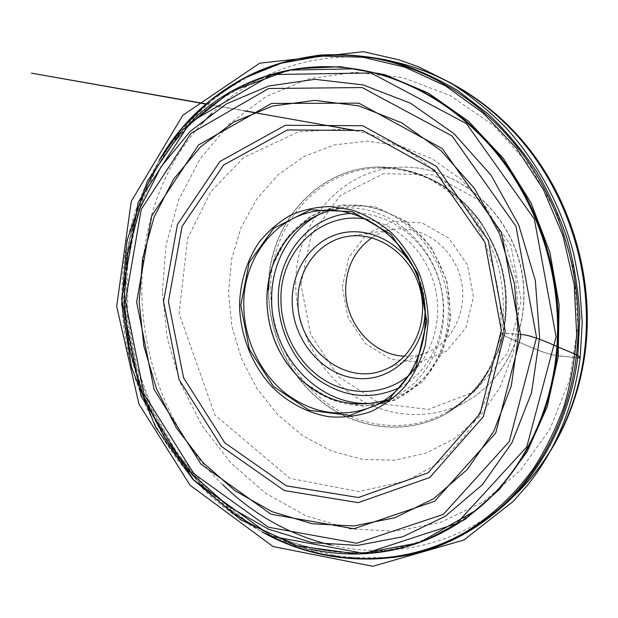 <?xml version="1.0" encoding="UTF-8"?>
<svg xmlns="http://www.w3.org/2000/svg" width="618" height="618" viewBox="0 0 618 618"><rect width="100%" height="100%" fill="white"/><g stroke="black" fill="none" stroke-linecap="round" stroke-linejoin="round"><path stroke-width="0.46" stroke-dasharray="3.09 2.32" d="M342.264 287.308L348.753 257.559L366.598 234.067L392.7 221.545L422.14 222.889L448.969 238.285L467.424 264.852L473.465 297.049L465.833 327.988L446.381 351.202L419.421 362.194L390.506 359.228L365.207 343.33L348.112 317.76L342.264 287.308M269.139 278.038C273.272 219.305 319.452 168.436 377.366 167.007C400.333 166.93 422.372 173.164 443.485 185.717C456.833 195.11 468.753 206.443 479.228 219.738C488.668 233.944 496.022 249.293 501.283 265.771C507.532 291.379 507.602 316.547 501.499 341.275C496.385 357.019 489.255 371.372 480.101 384.35C469.966 396.308 458.463 406.235 445.586 414.122C407.594 434.863 360.603 429.927 325.531 404.419C290.483 378.726 268.714 334.469 268.629 289.996M383.832 400.703L393.844 396.849C431.549 379.746 452.924 329.294 439.885 282.72C427.185 236.061 382.959 203.716 341.816 208.374L331.24 210.205M404.551 356.177C412.384 356.54 419.946 355.257 427.231 352.322C453.682 341.816 469.039 308.027 460.348 277.073C451.928 246.041 421.414 224.921 393.318 229.471C385.555 230.684 378.409 233.465 371.874 237.799M413.326 267.123C421.082 280.271 424.999 294.477 425.091 309.734M409.363 375.033C433.063 355.08 443.616 318.023 434.276 284.272C424.975 250.506 396.91 224.11 366.327 219.143M375.134 402.836L395.636 397.745C408.66 391.65 420.132 382.99 430.058 371.742C438.78 359.236 444.991 345.153 448.699 329.518C450.785 313.372 450.012 297.173 446.389 280.927C441.167 265.114 433.512 250.815 423.446 238.03L405.91 222.163C392.739 213.905 378.88 208.56 364.342 206.134C349.819 205.454 335.929 207.694 322.689 212.831M577.706 357.807L563.956 356.385C559.197 356.532 551.465 354.84 540.758 351.302C527.818 345.392 504.342 337.165 500.997 333.21L520.866 334.523C514.068 334.276 502.789 332.368 501.916 334.129C505.107 336.702 516.254 340.935 524.806 344.597C533.218 348.552 542.573 352.044 552.886 355.08L577.706 357.799M392.33 557.552L343.307 557.59L294.029 545.578L248.011 522.272L208.204 489.935L176.416 451.735L153.148 410.908L136.817 366.412L127.702 316.795L127.671 264.543L137.69 212.955L157.451 165.547L185.354 125.307L218.926 94.083L258.077 71.201M506.235 308.104C505.122 353.233 480.626 394.075 445.763 412.809C408.143 433.257 361.646 428.336 326.945 403.075C292.268 377.621 270.738 333.82 270.661 289.811C269.579 227.208 316.779 169.571 378.193 168.042C443.979 163.09 510.352 232.638 506.235 308.104M295.744 284.396C294.879 224.118 340.966 168.691 400.441 167.223C451.271 164.913 503.732 204.705 519.066 260.866C534.717 316.934 510.097 378.007 465.284 402.094C428.846 421.909 383.77 417.413 350.128 393.241C316.516 368.884 295.682 326.76 295.744 284.396M300.927 284.241L311.233 234.994L340.309 195.473L383.593 173.627L433.272 174.902L479.182 200.394L510.993 245.539L521.229 300.595L507.71 353.172L474.114 391.912L428.398 409.464L380.209 403.608L338.587 376.702L310.645 334.369L300.927 284.241M311.781 549.356C203.137 525.972 122.851 413.141 122.047 298.679C120.742 231.225 145.74 164.164 193.133 119.568M353.828 68.768C289.224 60.062 227.671 84.272 185.956 128.374C144.442 172.932 122.797 235.296 123.67 298.378C125.469 384.898 169.819 470.398 240.201 517.374C260.734 529.935 282.387 539.676 305.161 546.59C328.367 551.743 351.866 553.589 375.659 552.106C399.352 548.645 422.318 541.654 444.543 531.125L475.775 510.53M426.86 539.8C360.302 566.281 285.114 551.488 228.984 508.815C165.091 460.866 125.593 379.522 124.396 298.1C123.824 262.735 129.981 228.984 142.866 196.848C169.154 131.41 226.103 80.139 296.825 68.729M159.429 159.969L144.009 191.232C130.715 224.434 124.357 259.274 124.936 295.736C126.18 379.684 166.852 463.469 232.847 513.04L262.117 531.967M367.648 559.089L322.611 554.338L279.537 540.147L239.861 517.498L204.782 487.556L175.273 451.557L152.128 410.8L135.937 366.628L127.169 320.402L126.134 273.542L132.994 227.509L147.741 183.809L170.182 144.017L199.877 109.734L236.099 82.549M376.393 58.656C313.944 50.421 253.882 72.522 211.904 113.272M202.109 123.361C112.337 220.595 125.724 392.669 222.735 484.643M331.124 545.13C388.058 558.572 450.947 546.729 500.325 507.625M162.31 291.364L166.142 244.566L178.787 199.792L200.047 158.934L229.394 123.924L265.918 96.671L308.282 78.934L354.678 72.229L402.812 77.605L450.02 95.45L493.419 125.346L530.128 165.933L557.598 214.933L573.898 269.309L577.946 325.524L569.657 379.97L549.865 429.286L520.217 470.677L482.897 502.133L440.371 522.473L395.157 531.279L349.618 528.807L305.887 515.791L265.763 493.357L230.761 462.843L202.078 425.763L180.672 383.708L167.254 338.34L162.31 291.364M518.61 315.813L515.682 277.745L504.674 240.958L486.258 207.648L461.592 179.761L432.252 158.818L400.031 145.817L366.814 141.205L334.384 144.898L304.38 156.369L278.162 174.739L256.802 198.88L241.113 227.486L231.588 259.174L228.49 292.515L231.843 326.103L241.453 358.54L256.941 388.49L277.706 414.67L302.967 435.906L331.719 451.132L362.789 459.452L394.794 460.225L426.188 453.087L455.327 438.069L480.572 415.644L500.348 386.76L513.342 352.87L518.61 315.813M268.675 280.371C271.85 220.711 318.378 168.451 377.111 167.014C400.085 166.937 422.133 173.179 443.253 185.732C456.609 195.126 468.529 206.474 479.012 219.769C488.452 233.99 495.806 249.34 501.074 265.833C507.324 291.449 507.401 316.632 501.291 341.368C496.177 357.119 489.039 371.48 479.892 384.466C469.75 396.432 458.239 406.35 445.362 414.245C407.355 434.995 360.34 430.058 325.261 404.535C290.205 378.826 268.428 334.547 268.336 290.058M399.514 387.625C433.118 370.561 451.449 324.805 439.707 282.774C428.228 240.665 389.016 210.792 351.41 213.388M267.223 291.078L271.58 267.88C284.473 225.114 327.046 197.188 370.607 207.053C414.184 216.485 449.765 264.465 448.344 314.091C447.432 352.214 425.686 385.98 395.319 399.189C364.883 412.36 328.629 404.844 303.029 381.808L287.385 364.126M356.107 130.614L375.203 135.813L388.583 141.051L411.804 153.612C441.7 173.542 466.845 203.175 483.106 238.355C495.536 267.872 501.855 300.866 500.997 333.21C498.51 372.693 486.466 406.829 464.875 435.613L446.922 455.412L433.527 466.042L406.791 480.742L358.788 491.58L289.765 478.309L214.763 414.809L179.05 313.311L187.656 238.378L210.854 191.611L243.731 157.466L298.602 131.804L344.79 129L357.32 130.869M244.589 110.916L205.786 104.048M206.01 103.855L248.737 111.464M253.797 112.368L326.822 125.392M445.763 412.809L465.284 402.094C510.368 377.814 534.902 316.702 519.282 260.788C503.994 204.79 451.596 164.936 400.441 167.223L378.193 168.042C400.85 167.911 422.635 174.044 443.546 186.443C456.779 195.728 468.599 206.968 479.012 220.155C488.39 234.261 495.69 249.494 500.92 265.871C509.487 299.158 506.266 334.415 492.422 363.484C481.121 384.628 464.983 401.522 445.763 412.809M476.184 510.198C402.395 570.399 299.776 563.446 228.984 508.815L232.847 513.04L261.793 531.804M354.338 68.837C260.124 55.017 175.605 113.627 142.866 196.848L144.009 191.232L159.235 160.278M377.366 167.007L377.111 167.014C393.782 166.675 410.893 170.483 428.436 178.44C443.755 186.93 457.768 198.193 470.483 212.213C482.086 227.602 491.233 245.029 497.938 264.504C502.728 284.659 504.396 304.118 502.944 322.89C500.341 339.274 495.729 354.5 489.101 368.567C477.668 388.66 463.083 403.886 445.362 414.245L445.586 414.122M374.338 405.933L393.844 396.849M320.41 210.584L341.816 208.374M384.975 369.556L427.231 352.322M348.204 236.354L393.318 229.471M302.14 380.657L303.029 381.808L331.248 399.668L363.26 406.219L395.203 400.132L422.851 381.692L442.295 353.032L450.738 317.822L446.876 280.788L431.194 247.015L405.879 221.128L374.485 206.505L341.298 204.859L310.754 216.03L286.644 238.069L271.58 267.88L271.402 269.324"/><path stroke-width="0.93" d="M239.521 305.269C240.178 282.071 246.559 261.252 258.656 242.812C267.579 231.58 278.108 222.434 290.259 215.373C303.114 209.726 316.702 206.775 331.016 206.52L352.438 210.112C366.544 215.157 379.645 222.804 391.735 233.056C402.913 244.628 412.044 257.945 419.128 273.009C424.798 288.722 427.857 304.859 428.289 321.414L425.238 345.439C420.765 360.757 414.014 374.469 404.991 386.567C394.879 397.428 383.361 405.833 370.452 411.781C357.042 416.169 343.314 417.838 329.263 416.779C308.351 413.311 288.76 403.09 272.708 387.556C252.244 365.709 240.201 335.721 239.521 305.269M268.629 289.996L269.139 278.038M331.24 210.205C301.569 218.741 281.623 238.448 271.402 269.324C268.39 279.197 266.868 289.409 266.852 299.962C267.524 332.121 279.29 359.019 302.14 380.657C326.752 401.909 353.983 408.591 383.832 400.703M371.874 237.799C355.141 249.803 346.412 266.76 345.678 288.676C344.682 322.727 372.461 355.203 404.551 356.177M297.969 300.201C296.231 347.007 344.844 387.331 384.975 369.556C413.094 358.409 429.355 321.878 419.908 288.235C410.761 254.516 378.054 231.495 348.204 236.354C319.297 240.379 297.683 268.845 297.969 300.201M425.091 309.734C425.23 350.615 391.951 382.449 356.586 378.355C321.19 374.879 291.858 338.625 292.198 300.402C292.268 270.043 310.8 242.21 337.698 234.098C364.543 225.91 396.741 239.413 413.326 267.123M366.327 219.143C320.765 210.746 279.892 251.665 280.943 299.483C280.92 331.881 298.247 364.126 324.836 380.394C351.418 396.601 385.539 395.095 409.363 375.033M322.689 212.831C291.48 226.883 271.441 261.754 271.665 298.417C270.267 356.014 321.514 409.819 375.134 402.836M577.706 357.799C586.227 358.208 566.907 350.8 556.324 346.234C546.196 341.592 528.127 334.276 520.866 334.516C527.262 334.207 544.651 340.85 554.076 345.292L568.498 351.418C576.154 354.423 580.047 356.578 580.171 357.876L577.706 357.807C570.368 415.111 543.755 466.984 508.861 500.912C473.828 533.651 434.987 552.531 392.33 557.552M258.077 71.201C277.304 63.415 298 58.046 320.147 55.095C342.936 53.812 366.196 55.69 389.912 60.718C413.519 67.663 436.231 77.698 458.046 90.823L488.29 114.029C506.698 131.711 522.758 150.862 536.47 171.48C548.645 192.113 558.857 214.461 567.123 238.517C574.122 263.67 578.371 289.842 579.862 317.049L577.706 357.807M240.742 305.377L249.216 262.411L273.697 228.274L310.221 209.826L352.113 211.588L390.839 234.214L417.822 273.589L426.86 321.298L416.045 366.76L388.228 400.279L349.881 415.45L309.054 410.221L273.48 386.544L249.363 349.332L240.742 305.377M501.314 330.391L484.836 242.148L434.354 170.097L362.836 130.529L287.385 129.934L223.546 165.091L182.078 226.412L168.428 301.553L183.577 377.783L224.867 442.905L286.319 485.848L358.386 497.529L428.027 472.847L480.155 413.542L501.314 330.391M505.23 331.163L483.4 416.648L429.757 477.482L358.208 502.666L284.295 490.53L221.352 446.405L179.081 379.622L163.546 301.507L177.459 224.465L219.877 161.507L285.3 125.284L362.774 125.732L436.331 166.304L488.282 240.387L505.23 331.163M139.166 302.241L143.863 346.088L156.385 388.475L176.277 427.772L202.835 462.403L235.157 490.846L272.098 511.712L312.221 523.755L353.844 525.964L395.002 517.691L433.535 498.749L467.185 469.587L493.759 431.325L511.325 385.833L518.479 335.667L514.5 283.863L499.498 233.72L474.446 188.428L441.074 150.746L401.646 122.789L358.718 105.84L314.894 100.355L272.584 106.057L233.874 122.024L200.456 146.945L173.581 179.189L154.114 217.026L142.565 258.641L139.166 302.241M136.64 302.187L151.719 215.937L198.563 144.944L271.557 103.445L358.811 103.129L442.31 148.575L501.577 232.692L520.82 336.068L495.706 433.033L434.624 501.298L353.867 528.761L271.117 514.238L201.051 464.265L154.075 389.44L136.64 302.187M125.415 301.198L143.994 393.99L193.851 473.682L268.343 527.216L356.671 543.237L443.315 514.415L509.24 441.569L536.563 337.451L515.922 226.219L451.997 135.906L362.133 87.547L268.66 88.505L190.892 133.364L141.252 209.332L125.415 301.198M556.107 336.833L534.338 219.042L466.405 123.615L371.032 72.955L272.175 74.562L190.251 122.31L138.162 202.426L121.615 298.911L141.113 396.223L193.388 479.869L271.642 536.308L364.767 553.543L456.54 523.585L526.752 446.93L556.107 336.833M539.614 337.528L531.534 392.809L511.92 442.789L482.411 484.651L445.192 516.37L402.751 536.748L357.598 545.4L312.098 542.604L268.366 529.139L228.227 506.157L193.164 475.041L164.388 437.312L142.843 394.585L129.247 348.544L124.087 300.912L127.671 253.504L140.054 208.158L161.051 166.814L190.151 131.402L226.466 103.863L268.691 85.995L315.018 79.328L363.168 84.929L410.491 103.214L454.068 133.735L491.016 175.126L518.749 225.037L535.312 280.371L539.614 337.528M193.133 119.568C234.292 80.549 292.608 59.938 353.025 68.652C406.968 76.477 461.059 107.98 499.838 157.451C538.355 207.107 559.645 273.11 557.436 336.625C555.034 407.996 522.782 472.901 475.149 511.04C427.749 549.51 367.123 561.731 311.781 549.356M475.775 510.53L476.184 510.198C523.732 472.129 555.922 407.362 558.324 336.169C560.534 272.801 539.298 206.968 500.858 157.435C462.171 108.08 408.181 76.647 354.338 68.837L353.828 68.768M296.825 68.729L340.433 66.674L384.898 74.708L428.266 93.017L468.429 121.213L503.299 158.316L530.97 202.735L549.912 252.345L559.105 304.651L558.139 356.972L547.247 406.714L527.239 451.519L499.406 489.479L465.354 519.197L426.86 539.8M262.117 531.967C323.531 565.462 399.498 568.946 463.338 533.373C490.252 517.39 514.269 495.335 533.859 467.996C546.057 448.884 556.146 428.189 564.134 405.91C570.793 382.921 574.972 359.097 576.679 334.438L574.192 284.682L562.944 235.69L543.392 189.541L516.439 148.173L483.33 113.233L445.593 85.964L404.875 67.169L362.843 57.219L321.097 56.045L281.066 63.26L243.994 78.177L210.869 99.946L182.488 127.555L159.429 159.969M236.099 82.549C276.215 58.857 320.912 50.529 370.19 57.559C425.524 66.62 480.634 99.591 519.985 150.553C559.074 201.692 580.487 269.201 578.069 334.16C575.443 406.281 543.276 472.075 495.566 511.75C456.88 543.067 414.238 558.85 367.648 559.089M500.325 507.625L505.169 503.678C552.044 464.69 583.616 400.279 586.25 329.811C588.676 266.335 567.764 200.441 529.495 150.491C490.97 100.719 436.941 68.467 382.565 59.56L376.393 58.656M211.904 113.272L202.109 123.361M222.735 484.643C253.789 514.864 289.919 535.026 331.124 545.13M268.336 290.058L268.675 280.371M243.778 305.269C242.944 257.876 276.076 214.608 320.41 210.584C362.65 205.786 408.259 239.382 421.437 287.81C434.972 336.146 413.056 388.39 374.338 405.933C343.26 418.51 313.666 414.33 285.555 393.396C259.884 372.955 243.948 339.081 243.778 305.269M351.41 213.388C309.857 215.342 277.66 254.979 278.309 298.849C278.316 329.888 293.326 360.927 317.374 379.097C343.778 397.644 371.163 400.487 399.514 387.625M287.385 364.126C273.959 344.635 267.138 323.005 266.914 299.236L267.223 291.078M357.32 130.869L244.589 110.916M205.786 104.048L31.41 73.148L206.01 103.855M248.737 111.464L253.797 112.368M326.822 125.392L356.107 130.614M580.171 357.876C573.38 407.277 555.852 449.695 527.587 485.115L513.04 501.538L463.956 539.985L372.855 566.297L273.04 546.544L190.058 485.2L138.919 403.987L116.702 306.412L131.248 201.329L182.858 115.265L259.714 63.175L363.477 51.703L398.958 59.838L418.394 66.752L450.715 82.928C471.248 96.207 490.059 111.572 507.154 129.023C539.414 165.554 560.866 205.941 573.705 253.72L579.406 283.268L582.241 322.086L580.171 357.876M354.338 68.837L288.76 70.112L230.475 91.711L182.403 130.128L147.37 181.252L126.953 240.742L121.738 304.303L131.588 367.834L155.728 427.417L192.808 479.298L240.85 519.885L297.15 545.794L358.123 554.114L419.236 542.751L476.184 510.198M261.793 531.804C333.535 572.183 427.525 569.309 495.566 511.75L505.169 503.678C553.033 463.817 584.512 398.857 587.1 328.753C589.464 265.655 568.761 200.526 530.653 150.8C492.283 101.29 438.007 68.668 382.565 59.56L370.19 57.559C282.248 43.059 200.101 88.814 159.235 160.278M320.41 210.584C362.341 205.779 408.011 239.274 421.244 287.864C434.817 336.354 412.809 388.544 374.338 405.933"/></g></svg>
